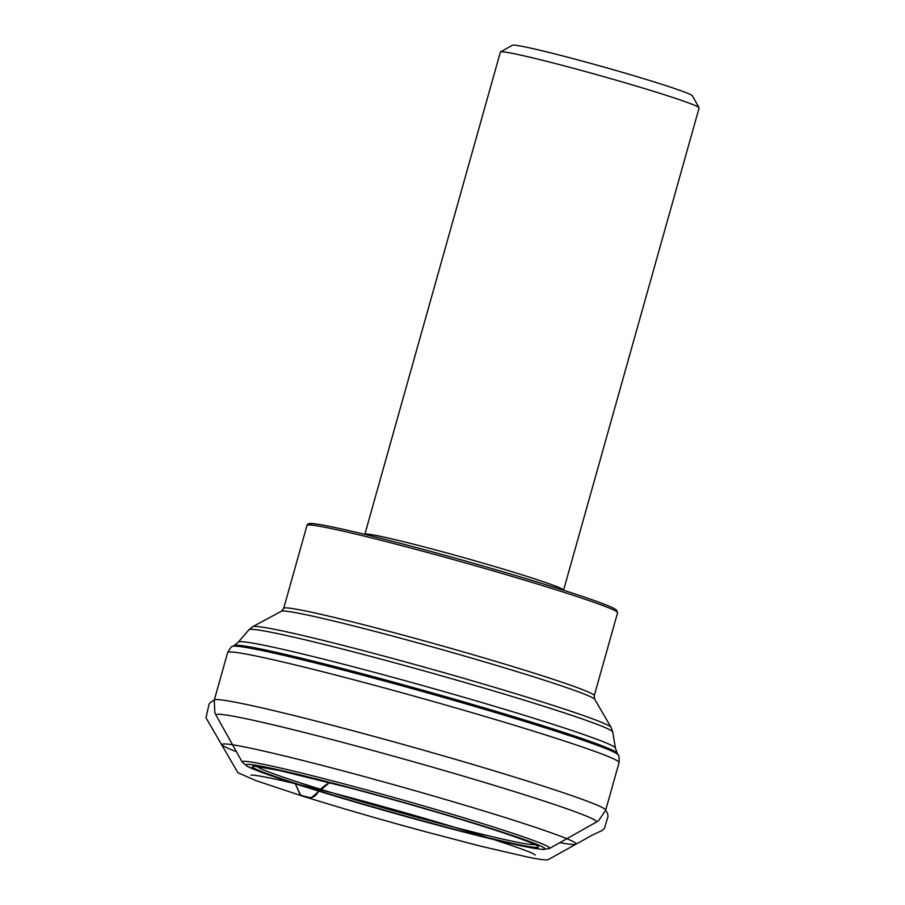 <?xml version="1.0" encoding="UTF-8"?>
<svg xmlns="http://www.w3.org/2000/svg" width="905" height="905" viewBox="0 0 905 905"><rect width="100%" height="100%" fill="white"/><g stroke="black" fill="none" stroke-linecap="round" stroke-linejoin="round"><path stroke-width="1.36" d="M563.566 590.184L699.124 107.933A103.215 4.321 -164.3 0 0 699.079 107.74A103.215 4.321 -164.3 0 0 600.92 75.85A103.215 4.321 -164.3 0 0 500.522 51.924A103.215 4.321 -164.3 0 0 500.386 52.071L364.839 534.323A103.215 4.321 15.7 0 1 430.26 548.509A103.215 4.321 15.7 0 1 539.629 580.49A103.215 4.321 15.7 0 1 563.566 590.184L563.555 590.252M699.079 107.74L692.382 95.828A93.543 3.914 -164.3 0 0 603.431 66.925A93.543 3.914 -164.3 0 0 512.445 45.25L500.522 51.924M329.567 782.599L310.924 797.984L300.313 795.088L295.347 783.787M257.167 766.456A144.246 6.041 -164.3 0 0 290.528 779.658A144.246 6.041 -164.3 0 0 440.056 823.471A144.246 6.041 -164.3 0 0 534.527 844.422M508.814 834.263A155.14 6.493 -164.3 0 0 254.554 765.076A155.14 6.493 -164.3 0 0 422.986 821.208A155.14 6.493 -164.3 0 0 508.814 834.263M504.051 833.075A148.612 6.222 15.7 0 1 421.843 820.564A148.612 6.222 15.7 0 1 260.493 766.807A148.612 6.222 15.7 0 1 504.051 833.075M242.235 762.101A159.744 6.686 15.7 0 1 340.427 782.961A159.744 6.686 15.7 0 1 512.694 833.245A159.744 6.686 15.7 0 1 549.539 848.471L596.305 822.102A197.663 8.281 -164.3 0 0 408.517 760.358A197.663 8.281 -164.3 0 0 216.057 715.222L242.235 762.101L247.11 766.275L268.762 774.906C295.618 784.262 333.051 795.812 381.062 809.534C441.086 826.706 508.949 844.127 534.889 848.438L543.272 849.501L549.539 848.471M605.683 810.213L619.065 762.576A203.297 8.518 -164.3 0 0 425.667 699.361A203.297 8.518 -164.3 0 0 227.653 652.55L214.259 700.187A203.297 8.518 15.7 0 1 343.108 728.129A203.297 8.518 15.7 0 1 558.521 791.128A203.297 8.518 15.7 0 1 605.683 810.213L598.737 820.496L596.305 822.102M619.065 762.576C619.246 757.327 618.93 754.747 618.115 754.838A200.458 8.394 -164.3 0 0 427.477 692.891A200.458 8.394 -164.3 0 0 232.495 646.442C231.85 645.944 230.232 647.98 227.653 652.55M618.115 754.838L617.165 753.152A199.089 8.337 -164.3 0 0 427.839 691.635A199.089 8.337 -164.3 0 0 234.18 645.491L232.495 646.442M617.165 753.152L615.4 748.084A195.876 8.202 -164.3 0 0 429.038 687.348A195.876 8.202 -164.3 0 0 238.332 642.098L234.18 645.491M306.987 525.432C307.338 523.814 309.001 523.192 311.987 523.576C325.596 524.04 396.401 541.462 469.967 562.299C513.757 574.709 550.217 585.75 579.358 595.4C595.863 600.909 607.017 605.038 612.832 607.821L616.509 609.97L617.583 612.73A161.316 6.754 -164.3 0 0 580.162 597.583A161.316 6.754 -164.3 0 0 409.23 547.604A161.316 6.754 -164.3 0 0 306.987 525.432L283.672 608.352A161.316 6.754 15.7 0 1 440.803 645.503A161.316 6.754 15.7 0 1 594.268 695.662L594.721 699.327A162.889 6.821 -164.3 0 0 439.819 649.009A162.889 6.821 -164.3 0 0 281.387 611.248L252.8 626.656A186.26 7.794 15.7 0 1 374.251 653.512A186.26 7.794 15.7 0 1 567.955 710.255A186.26 7.794 15.7 0 1 611.09 727.371L612.753 731.987A188.975 7.919 -164.3 0 0 568.906 714.407A188.975 7.919 -164.3 0 0 370.337 656.295A188.975 7.919 -164.3 0 0 248.966 629.733L238.332 642.098M309.996 524.979A159.382 6.674 15.7 0 1 403.042 544.063A159.382 6.674 15.7 0 1 579.268 595.377M559.89 842.646C569.324 844.342 574.607 844.863 575.75 844.195C577.944 842.713 564.041 836.944 534.063 826.899C500.454 815.744 458.45 803.018 408.065 788.73C361.898 775.687 320.743 764.759 284.6 755.969C242.223 745.799 221.397 742.077 222.098 744.781C223.015 746.093 227.789 748.412 236.443 751.727M329.533 782.587C323.47 786.072 319.205 789.929 316.739 794.138C311.727 800.212 306.037 796.581 300.856 795.552L295.313 783.775M612.753 731.987L615.4 748.084M214.259 700.187L214.824 712.586L216.057 715.222M255.719 766.399L279.475 770.506L350.382 788.04C403.947 802.226 467.512 820.858 503.78 832.996C523.226 839.602 533.905 843.652 535.794 845.123L534.719 843.879M617.583 612.73L594.268 695.662M594.721 699.327L611.09 727.371M248.966 629.733L252.8 626.656M283.672 608.352L281.387 611.248M214.836 699.769L210.288 702.484L209.032 704.282L206.001 717.801L237.902 772.7L256.172 780.71L300.856 795.552C338.9 807.498 380.801 819.659 426.549 832.012L480.589 846.152L527.706 857.069C538.554 859.32 545.33 860.214 548.023 859.75L591.678 835.451L602.379 830.349L604.495 828.245L608.047 816.31L607.64 813.708L605.4 809.545M535.228 855.044C534.255 853.189 514.956 846.266 477.331 834.252C440.068 822.645 399.41 810.88 355.371 798.968C303.967 785.065 255.764 774.092 250.99 775.178"/></g></svg>
